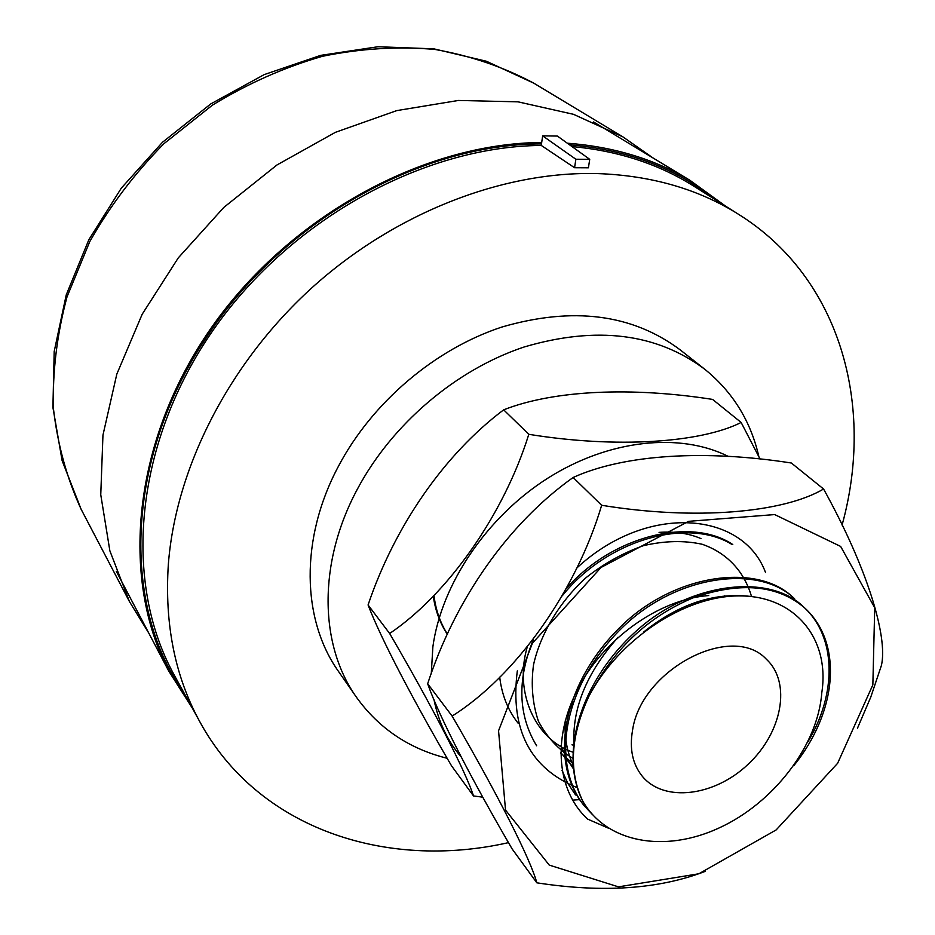 <?xml version="1.0" encoding="UTF-8"?>
<svg xmlns="http://www.w3.org/2000/svg" width="935" height="935" viewBox="0 0 935 935"><rect width="100%" height="100%" fill="white"/><g stroke="black" fill="none" stroke-linecap="round" stroke-linejoin="round"><path stroke-width="1.4" d="M725.829 206.296L689.948 180.315C654.301 159.067 613.418 146.69 567.3 143.195M541.692 142.471C421.919 143.371 286.928 217.738 209.627 330.219C132.256 442.793 120.37 578.496 168.732 671.038L192.505 708.414M653.226 158.085L622.92 136.884L573.482 114.315L518.048 101.845L458.419 100.454L396.732 110.611L335.396 132.326L276.947 164.981L223.827 207.406L178.293 257.861L142.178 314.253L116.805 374.164L102.955 435.126L100.758 494.744L109.862 550.82L129.416 601.521L148.758 633.053M582.622 800.851C606.254 842.645 664.119 853.293 718.688 828.141C773.187 803.457 817.88 745.803 821.807 692.648C830.105 638.991 795.299 595.887 739.76 595.911C684.56 595.42 618.421 639.762 588.805 696.481C570.549 736.032 568.492 770.814 582.622 800.851C558.265 752.862 581.71 678.459 638.663 628.904C691.69 582.038 769.774 573.424 803.586 606.932L804.988 608.206M700.981 538.583C688.803 533.382 674.825 531.314 659.058 532.377M527.13 647.382C513.864 693.045 535.872 740.088 573.482 752.394M751.53 596.565C744.19 570.981 726.437 552.667 702.208 544.275C684.186 540.301 664.621 540.757 643.537 545.643C622.862 552.982 603.554 563.758 585.637 577.994C559.223 602.269 540.337 634.234 533.546 664.703C530.835 684.549 532.447 703.377 538.396 721.177C546.963 737.318 558.604 749.8 573.307 758.636M560.673 753.037L573.424 763.918M560.684 752.476L573.681 767.845M560.965 745.534L566.423 758.227L573.821 769.435M565.207 720.92C564.284 737.306 567.066 752.301 573.541 765.929M618.082 637.261C586.42 672.966 571.741 709.069 574.043 745.557M753.329 596.787C716.257 591.563 679.78 603.239 643.899 631.826M732.783 544.544C691.386 516.599 612.109 535.545 566.061 588.898M533.359 639.563C516.985 679.757 518.072 715.17 536.643 745.791M794.621 598.832L793.254 597.594C757.28 562.169 673.831 573.95 620.524 626.801C563.443 682.562 548.202 760.178 583.066 804.322L590.791 812.667M807.922 741.829C836.883 693.735 836.79 637.004 803.586 606.932M575.878 159.242L589.728 159.336L588.407 167.797L574.569 167.727L575.878 159.242L542.662 135.867L541.26 145.439C421.404 146.409 286.39 221.595 210.083 334.613C133.682 447.713 123.736 583.253 173.91 674.474L174.775 676.052M694.588 186.638L693.057 185.679C658.065 163.812 617.696 150.757 571.939 146.538M542.662 135.867L557.377 136.054L589.728 159.336M508.5 842.634C386.178 870.356 257.779 828.983 199.447 721.084C174.88 675.923 164.513 623.762 168.323 564.623C175.581 468.692 228.28 364.112 311.226 288.401C394.418 212.958 502.644 171.035 597.57 173.583C651.239 175.523 698.071 188.999 738.042 213.986C840.846 277.835 875.02 406.012 842.073 525.084M632.539 730.317C641.188 669.285 732.304 622.009 766.466 659.339C791.641 682.69 782.151 732.654 748.129 764.269C714.515 796.328 664.084 802.791 642.287 776.26C632.586 764.222 629.337 748.9 632.539 730.317M541.26 145.439L574.569 167.727M731.614 544.24C687.681 517.277 607.294 539.507 562.216 595.864M562.04 770.487L567.872 783.448L575.563 794.949M794.551 598.762C758.519 563.396 675.035 575.282 621.717 628.18C564.623 684.011 549.383 761.628 584.235 805.783L592.451 814.584M793.757 765.695C837.257 712.038 843.44 643.467 804.883 608.112C777.897 584.854 740.695 581.418 693.279 597.769C648.048 616.621 613.22 649.521 588.805 696.481M499.699 677.115C501.838 695.044 508.056 710.518 518.376 723.538M433.957 595.291C435.663 609.702 440.175 622.71 447.503 634.281M433.267 595.981C435.219 610.263 439.941 623.084 447.433 634.433M571.975 744.809L574.067 745.382M724.73 596.822L724.73 595.782M431.257 673.913L432.87 646.81C441.449 584.2 486.562 517.16 547.606 478.299C608.72 439.497 679.792 432.087 728.388 456.444M579.758 799.612L572.594 800.126M461.165 756.976C447.608 741.116 438.562 722.042 434.015 699.789M473.507 795.954L451.5 765.777C412.908 699.614 381.106 638.979 368.074 604.968C394.231 527.34 443.622 454.913 503.673 409.834C554.303 389.93 632.154 386.833 712.587 399.409L741.151 422.468C700.502 442.933 616.048 448.508 528.801 434.308C504.07 513.993 448.017 594.169 389.65 633.498C432.811 707.409 465.642 771.48 473.507 795.954L482.787 797.169M760.108 459.167L741.151 422.468M368.074 604.968L389.65 633.498M503.673 409.834L528.801 434.308M765.531 572.524C743.033 511.293 646.915 502.644 576.463 568.34M517.312 670.898C509.949 729.429 529.993 768.383 577.433 787.749M608.486 828.211L587.601 819.083C557.704 791.559 551.521 740.029 577.386 689.878C602.479 639.961 658.392 599.253 708.718 595.548M572.816 699.45L571.203 708.216M498.554 730.784L532.424 643.21L601.041 567.452L688.616 521.333L774.659 514.566L840.647 546.437L874.716 607.738L872.858 684.841L837.62 763.299L776.167 829.918L698.866 873.781L618.467 886.859L549.254 865.097L505.531 810.107L498.554 730.784M536.83 882.815L512.111 848.91C471.532 779.241 439.24 716.9 427.669 683.754C454.854 600.375 507.635 523.951 573.132 477.481C624.755 454.071 705.972 449.642 791.361 463.012L823.583 489.017C783.121 512.964 694.798 520.503 601.661 505.274C576.17 591.107 515.746 676.157 452.108 716.07C497.806 794.446 530.881 860.13 536.83 882.815C602.923 893.007 659.105 889.173 705.387 871.303M857.453 728.248L870.801 697.042L881.448 665.346C888.051 636.116 866.827 567.148 823.583 489.017M427.669 683.754L452.108 716.07M573.132 477.481L601.661 505.274M758.869 456.654C750.77 421.089 732.771 391.975 704.85 369.313C656.569 333.152 596.331 325.719 524.138 346.99C455.929 369.687 391.894 424.186 357.287 489.309C317.608 563.209 319.373 645.22 356.492 697.3C378.92 728.47 409.156 748.795 447.175 758.285M704.85 369.313L680.189 349.865C632.329 314.008 572.898 306.4 501.92 327.028C434.868 349.059 372.13 402.401 338.388 466.366C299.691 538.969 301.76 619.858 338.563 671.517L356.492 697.3M187.362 699.041L170.182 670.687C122.134 580.88 132.279 447.736 206.658 337.103C281.902 221.548 420.388 143.756 541.482 143.92M569.555 144.82C614.622 148.583 654.605 160.878 689.504 181.729L716.771 200.593M536.632 84.875L533.733 83.133C503.614 67.04 470.749 55.819 435.149 49.473C398.427 46.189 360.887 48.456 322.517 56.275C284.31 67.308 247.611 83.601 212.397 105.164L163.882 143.733C134.64 173.419 109.944 206.039 89.783 241.581L67.028 296.816C56.918 334.648 52.395 371.978 53.459 408.829C57.654 444.756 66.876 478.229 81.123 509.259L82.701 512.263M116.291 571.285L168.732 671.038M593.526 121.959L689.948 180.315M622.92 136.884L533.733 83.133L486.329 61.231L433.805 48.83L377.904 46.75L320.635 55.375L264.184 74.613L210.749 103.925L162.491 142.26L121.328 188.122L88.86 239.687L66.245 294.876L54.195 351.513L52.909 407.438L62.119 460.628L81.123 509.259L129.416 601.521M173.91 674.474L199.447 721.084M693.057 185.679L738.042 213.986M583.101 804.357L584.27 805.818"/></g></svg>
